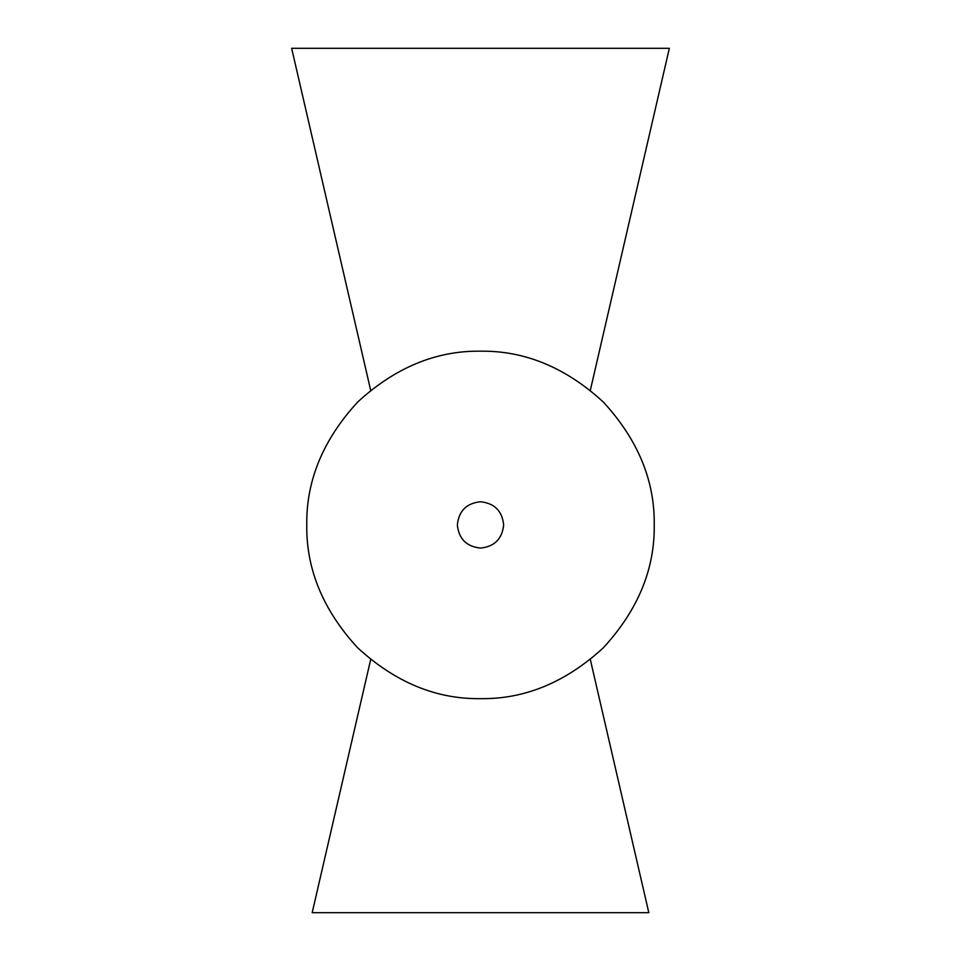 <?xml version="1.0" encoding="UTF-8"?>
<svg xmlns="http://www.w3.org/2000/svg" width="961" height="961" viewBox="0 0 961 961"><rect width="100%" height="100%" fill="white"/><g stroke="black" fill="none" stroke-linecap="round" stroke-linejoin="round"><path stroke-width="1.44" d="M306.763 524.922C306.163 480.584 323.124 439.633 357.648 402.07C395.211 367.546 436.162 350.585 480.5 351.185C524.838 350.585 565.789 367.546 603.352 402.07C637.876 439.633 654.837 480.584 654.237 524.922C654.837 569.26 637.876 610.211 603.352 647.774C565.789 682.298 524.838 699.26 480.5 698.659C436.162 699.26 395.211 682.298 357.648 647.774C323.124 610.211 306.163 569.26 306.763 524.922M480.5 501.75C494.471 503.228 502.195 510.952 503.66 524.922C502.195 538.893 494.471 546.617 480.5 548.082C466.529 546.617 458.805 538.893 457.34 524.922C458.805 510.952 466.529 503.228 480.5 501.75M590.33 659.546L648.819 912.686L312.181 912.686L370.67 659.546M590.33 390.298L669.349 48.314L291.651 48.314L370.67 390.298M668.159 48.314L292.841 48.314M647.63 912.686L313.37 912.686"/></g></svg>
